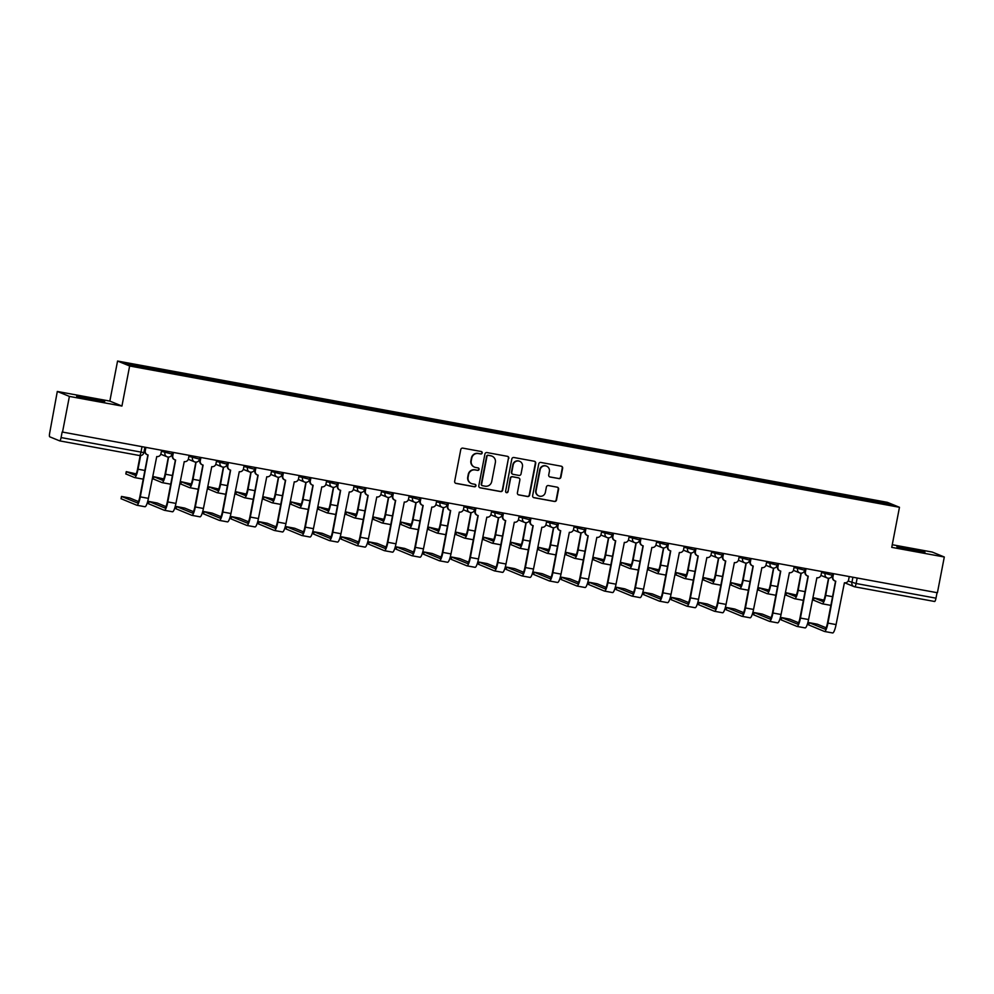 <?xml version="1.0" encoding="UTF-8"?>
<svg xmlns="http://www.w3.org/2000/svg" width="994" height="994" viewBox="0 0 994 994"><rect width="100%" height="100%" fill="white"/><g stroke="black" fill="none" stroke-linecap="round" stroke-linejoin="round"><path stroke-width="1.49" d="M482.202 452.966A1.255 1.23 112.3 0 0 481.233 451.512L462.844 448.132A1.802 1.752 112.3 0 0 460.769 449.586L454.668 481.32A1.802 1.752 112.3 0 0 456.047 483.407L474.436 486.774A1.255 1.23 112.3 0 0 475.157 484.376A1.255 1.23 112.3 0 0 474.921 484.314L472.535 483.867A5.753 5.629 112.3 0 1 468.087 477.207L468.596 474.573A5.753 5.629 112.3 0 1 475.219 469.938L477.605 470.373A1.255 1.23 112.3 0 0 478.313 467.975A1.255 1.23 112.3 0 0 478.077 467.913L475.691 467.478A5.753 5.629 112.3 0 1 471.243 460.818L471.752 458.172A5.753 5.629 112.3 0 1 478.375 453.537L480.761 453.985A1.255 1.23 112.3 0 0 482.202 452.966M474.61 467.155L474.25 467.006A5.753 5.629 112.3 0 1 470.895 460.669L471.404 458.023A5.753 5.629 112.3 0 1 478.027 453.401L480.4 453.836A1.255 1.23 112.3 0 0 481.295 451.524M455.538 483.221A1.802 1.752 112.3 0 0 455.699 483.258L474.088 486.638A1.255 1.23 112.3 0 0 474.97 484.327M471.442 483.556L471.094 483.407A5.753 5.629 112.3 0 1 467.739 477.07L468.249 474.424A5.753 5.629 112.3 0 1 474.871 469.802L477.244 470.237A1.255 1.23 112.3 0 0 478.126 467.925M908.181 548.39L896.899 546.812L901.993 548.266L924.954 552.204L908.181 548.39M87.932 397.824L76.65 396.246L81.744 397.699L104.705 401.651L87.932 397.824M558.839 478.623A1.802 1.752 112.3 0 0 560.914 477.182L562.629 468.273A1.802 1.752 112.3 0 0 561.237 466.198L540.811 462.446A1.802 1.752 112.3 0 0 538.748 463.887L532.635 495.633A1.802 1.752 112.3 0 0 534.026 497.708L554.441 501.461A1.802 1.752 112.3 0 0 556.516 500.019L558.591 489.259A1.802 1.752 112.3 0 0 557.199 487.184L548.452 485.569A1.802 1.752 112.3 0 0 546.389 487.023L545.358 492.353A4.808 4.697 112.3 0 1 538.91 495.956A4.808 4.697 112.3 0 1 536.101 490.651L540.127 469.764A4.808 4.697 112.3 0 1 546.576 466.161A4.808 4.697 112.3 0 1 549.384 471.454L548.713 474.946A1.802 1.752 112.3 0 0 550.104 477.021L558.491 478.487A1.802 1.752 112.3 0 0 560.554 477.033L562.269 468.137A1.802 1.752 112.3 0 0 561.399 466.236M121.939 406.049L109.849 401.104L57.304 391.462L69.394 396.407L121.939 406.049L129.642 365.991L899.471 507.288L891.755 547.359L944.3 557L937.417 592.747L62.15 432.005L61.081 437.571L143.782 452.593M69.394 396.407L62.51 432.154M508.804 458.396A1.802 1.752 112.3 0 0 507.412 456.321L486.985 452.568A1.802 1.752 112.3 0 0 484.923 454.009L478.81 485.755A1.802 1.752 112.3 0 0 480.201 487.83L500.616 491.583A1.802 1.752 112.3 0 0 502.691 490.141L508.443 458.246A1.802 1.752 112.3 0 0 507.574 456.358M513.898 457.501L534.325 461.253A1.802 1.752 112.3 0 1 535.716 463.341L529.603 495.074A1.802 1.752 112.3 0 1 527.528 496.528L518.793 494.913A1.802 1.752 112.3 0 1 517.402 492.838L519.874 479.965A1.802 1.752 112.3 0 0 518.483 477.878L512.693 476.822A1.802 1.752 112.3 0 0 510.618 478.263L508.033 491.67A1.255 1.23 112.3 0 1 506.356 492.614A1.255 1.23 112.3 0 1 505.611 491.222L511.835 458.955A1.802 1.752 112.3 0 1 513.898 457.501M57.304 391.462L49.7 432.924A3.665 0.745 -79.6 0 0 49.712 436.801L59.69 440.876A3.665 0.745 -79.6 0 0 59.715 440.889A3.665 0.745 -79.6 0 0 61.081 437.571M109.849 401.104L117.565 361.046L887.381 502.343L899.471 507.288M944.3 557L932.21 552.055L892.264 544.724M937.044 592.685L935.988 598.177A3.665 0.745 100.4 0 1 934.621 601.482A3.665 0.745 100.4 0 1 934.596 601.482L854.778 586.833A3.665 0.745 -79.6 0 0 856.12 583.515L935.988 598.177M857.325 499.05L857.325 497.522L886.946 502.964L892.861 505.387L864.072 500.28L160.543 371.147L130.09 365.37L124.175 362.947L153.797 368.389L153.797 369.718M857.325 497.522L153.797 368.389M129.642 365.991L117.565 361.046M856.169 498.839L856.493 497.186M885.729 504.07L886.946 502.964M479.68 487.656A1.802 1.752 112.3 0 0 479.841 487.694L500.268 491.434A1.802 1.752 112.3 0 0 502.343 489.992L508.443 458.246M488.414 455.389A1.255 1.23 112.3 0 0 486.973 456.395L481.605 484.252A1.255 1.23 112.3 0 0 482.575 485.718L485.084 486.178A5.753 5.629 112.3 0 0 491.707 481.543L495.372 462.508A5.753 5.629 112.3 0 0 490.924 455.848L488.066 455.24A1.255 1.23 112.3 0 0 486.613 456.258L486.973 456.395M482.338 485.644L481.991 485.494A1.255 1.23 112.3 0 1 481.245 484.115L486.613 456.258M492.018 456.171L491.67 456.022A5.753 5.629 112.3 0 0 490.576 455.699L490.924 455.848M488.066 455.24L490.576 455.699M518.284 494.739A1.802 1.752 112.3 0 0 518.446 494.776L527.18 496.379A1.802 1.752 112.3 0 0 529.255 494.937L535.356 463.192A1.802 1.752 112.3 0 0 534.486 461.291M518.135 477.741L518.483 477.878A1.802 1.752 112.3 0 0 518.135 477.741L512.332 476.673A1.802 1.752 112.3 0 0 510.27 478.126L508.033 491.67M506.182 492.527A1.255 1.23 112.3 0 0 507.685 491.521M522.446 466.608A4.808 4.697 112.3 0 0 519.638 461.303A4.808 4.697 112.3 0 0 513.19 464.906L511.773 472.274A1.802 1.752 112.3 0 0 513.165 474.349L518.967 475.418A1.802 1.752 112.3 0 0 521.03 473.964L522.446 466.608M519.638 461.303L519.29 461.166A4.808 4.697 112.3 0 0 512.842 464.77L513.19 464.906M512.829 474.25L512.469 474.101A1.802 1.752 112.3 0 1 511.425 472.125L512.842 464.77M549.583 476.847A1.802 1.752 112.3 0 0 549.744 476.884L558.491 478.487M546.576 466.161L546.215 466.012A4.808 4.697 112.3 0 0 539.767 469.615L540.127 469.764M538.91 495.956L538.549 495.807A4.808 4.697 112.3 0 1 535.741 490.514L539.767 469.615M533.505 497.534A1.802 1.752 112.3 0 0 533.666 497.572L554.093 501.324A1.802 1.752 112.3 0 0 556.168 499.87L558.23 489.11A1.802 1.752 112.3 0 0 557.361 487.222M140.651 455.587L138.029 469.205A9.244 1.889 100.4 0 1 134.588 477.567A9.244 1.889 100.4 0 1 134.513 477.542L125.903 473.952M136.166 473.877L126.263 471.641L134.96 475.219A6.871 1.404 -79.6 0 0 135.01 475.231A6.871 1.404 -79.6 0 0 137.582 469.019L140.154 455.612M143.298 478.773A9.244 1.889 100.4 0 1 142.701 479.058A9.244 1.889 100.4 0 1 142.614 479.033L134.662 477.58M145.894 447.462L145.273 450.729A3.665 3.578 112.3 0 0 148.106 454.979L140.303 496.876A9.244 1.889 100.4 0 1 136.861 505.25A9.244 1.889 100.4 0 1 136.787 505.225L121.131 498.739M138.439 501.548L129.68 497.969L121.492 496.428L137.234 502.889A6.871 1.404 -79.6 0 0 137.284 502.902A6.871 1.404 -79.6 0 0 139.856 496.689L147.895 454.929M147.41 454.767L146.95 454.581A3.665 3.578 -67.7 0 1 144.813 450.543L145.422 447.375M161.587 450.344L160.966 453.612A3.665 3.578 112.3 0 1 156.741 456.557L148.417 498.367A9.244 1.889 100.4 0 1 144.975 506.729A9.244 1.889 100.4 0 1 144.888 506.716L136.936 505.25M168.234 457.066A3.665 3.578 112.3 0 0 168.558 457.141L165.538 474.25A9.244 1.889 100.4 0 1 162.097 482.624A9.244 1.889 100.4 0 1 162.01 482.599L153.411 478.996M163.662 478.922L153.772 476.685L162.469 480.264A6.871 1.404 -79.6 0 0 162.519 480.276A6.871 1.404 -79.6 0 0 165.079 474.063L168.346 457.091M170.806 483.817A9.244 1.889 100.4 0 1 170.198 484.103A9.244 1.889 100.4 0 1 170.123 484.09L162.171 482.624M195.743 462.111A3.665 3.578 112.3 0 0 196.066 462.185L193.047 479.307A9.244 1.889 100.4 0 1 189.593 487.669A9.244 1.889 100.4 0 1 189.519 487.644L180.92 484.053M191.171 483.979L181.281 481.73L189.966 485.308A6.871 1.404 -79.6 0 0 190.028 485.333A6.871 1.404 -79.6 0 0 192.587 479.12L195.855 462.148M198.315 488.874A9.244 1.889 100.4 0 1 197.707 489.16A9.244 1.889 100.4 0 1 197.632 489.135L189.68 487.681M173.403 452.506L172.77 455.786A3.665 3.578 112.3 0 0 175.615 460.023L167.812 501.933A9.244 1.889 100.4 0 1 164.37 510.295A9.244 1.889 100.4 0 1 164.283 510.27L148.64 503.796M165.936 506.605L157.189 503.014L149.001 501.473L164.743 507.934A6.871 1.404 -79.6 0 0 164.793 507.959A6.871 1.404 -79.6 0 0 167.352 501.746L175.404 459.973M174.919 459.824L174.459 459.626A3.665 3.578 -67.7 0 1 172.322 455.6L172.931 452.419M189.096 455.389L188.462 458.656A3.665 3.578 112.3 0 1 184.25 461.614L175.926 503.411A9.244 1.889 100.4 0 1 172.471 511.786A9.244 1.889 100.4 0 1 172.397 511.761L164.445 510.295M200.912 457.563L200.279 460.831A3.665 3.578 112.3 0 0 203.111 465.068L195.321 506.977A9.244 1.889 100.4 0 1 191.867 515.339A9.244 1.889 100.4 0 1 191.792 515.327L176.149 508.841M193.445 511.649L184.698 508.071L176.497 506.53L192.24 512.991A6.871 1.404 -79.6 0 0 192.302 513.003A6.871 1.404 -79.6 0 0 194.861 506.791L202.9 465.03M202.416 464.869L201.968 464.683A3.665 3.578 -67.7 0 1 199.819 460.644L200.44 457.464M216.605 460.433L215.971 463.713A3.665 3.578 112.3 0 1 211.759 466.658L203.435 508.468A9.244 1.889 100.4 0 1 199.98 516.83A9.244 1.889 100.4 0 1 199.906 516.805L191.954 515.352M223.252 467.155A3.665 3.578 112.3 0 0 223.575 467.242L220.556 484.351A9.244 1.889 100.4 0 1 217.102 492.713A9.244 1.889 100.4 0 1 217.027 492.701L208.429 489.098M218.68 489.023L208.777 486.787L217.475 490.365A6.871 1.404 -79.6 0 0 217.537 490.377A6.871 1.404 -79.6 0 0 220.096 484.165L223.364 467.192M225.824 493.919A9.244 1.889 100.4 0 1 225.216 494.204A9.244 1.889 100.4 0 1 225.141 494.18L217.189 492.726M250.749 472.212A3.665 3.578 112.3 0 0 251.084 472.287L248.065 489.396A9.244 1.889 100.4 0 1 244.611 497.77A9.244 1.889 100.4 0 1 244.536 497.745L235.938 494.155M246.189 494.068L236.286 491.831L244.984 495.41A6.871 1.404 -79.6 0 0 245.046 495.422A6.871 1.404 -79.6 0 0 247.605 489.21L250.873 472.237M253.321 498.976A9.244 1.889 100.4 0 1 252.725 499.261A9.244 1.889 100.4 0 1 252.65 499.236L244.698 497.77M278.258 477.257A3.665 3.578 112.3 0 0 278.593 477.331L275.562 494.453A9.244 1.889 100.4 0 1 272.12 502.815A9.244 1.889 100.4 0 1 272.045 502.79L263.435 499.199M273.698 499.125L263.795 496.876L272.493 500.454A6.871 1.404 -79.6 0 0 272.542 500.479A6.871 1.404 -79.6 0 0 275.114 494.267L278.382 477.294M280.83 504.02A9.244 1.889 100.4 0 1 280.233 504.306A9.244 1.889 100.4 0 1 280.146 504.281L272.194 502.827M228.421 462.608L227.788 465.875A3.665 3.578 112.3 0 0 230.62 470.125L222.83 512.022A9.244 1.889 100.4 0 1 219.376 520.396A9.244 1.889 100.4 0 1 219.301 520.371L203.658 513.886M220.954 516.694L212.194 513.115L204.006 511.575L219.749 518.036A6.871 1.404 -79.6 0 0 219.811 518.048A6.871 1.404 -79.6 0 0 222.37 511.835L230.409 470.075M229.925 469.913L229.465 469.727A3.665 3.578 -67.7 0 1 227.328 465.689L227.937 462.521M244.114 465.49L243.48 468.758A3.665 3.578 112.3 0 1 239.268 471.703L230.943 513.513A9.244 1.889 100.4 0 1 227.489 521.887A9.244 1.889 100.4 0 1 227.415 521.862L219.463 520.396M255.93 467.652L255.296 470.932A3.665 3.578 112.3 0 0 258.129 475.169L250.339 517.079A9.244 1.889 100.4 0 1 246.885 525.441A9.244 1.889 100.4 0 1 246.81 525.416L231.155 518.943M248.463 521.751L239.703 518.16L231.515 516.619L247.257 523.08A6.871 1.404 -79.6 0 0 247.32 523.105A6.871 1.404 -79.6 0 0 249.879 516.892L257.918 475.12M257.434 474.97L256.974 474.784A3.665 3.578 -67.7 0 1 254.837 470.746L255.446 467.565M271.623 470.535L270.989 473.815A3.665 3.578 112.3 0 1 266.765 476.76L258.44 518.557A9.244 1.889 100.4 0 1 254.998 526.932A9.244 1.889 100.4 0 1 254.924 526.907L246.959 525.453M283.427 472.709L282.805 475.977A3.665 3.578 112.3 0 0 285.638 480.214L277.835 522.123A9.244 1.889 100.4 0 1 274.394 530.485A9.244 1.889 100.4 0 1 274.319 530.473L258.664 523.987M275.972 526.795L267.212 523.217L259.024 521.676L274.766 528.137A6.871 1.404 -79.6 0 0 274.816 528.149A6.871 1.404 -79.6 0 0 277.376 521.937L285.427 480.177M284.943 480.015L284.483 479.829A3.665 3.578 -67.7 0 1 282.346 475.791L282.955 472.622M299.119 475.579L298.498 478.859A3.665 3.578 112.3 0 1 294.274 481.804L285.949 523.614A9.244 1.889 100.4 0 1 282.507 531.976A9.244 1.889 100.4 0 1 282.42 531.952L274.468 530.498M310.936 477.754L310.302 481.021A3.665 3.578 112.3 0 0 313.147 485.271L305.344 527.168A9.244 1.889 100.4 0 1 301.903 535.542A9.244 1.889 100.4 0 1 301.816 535.517L286.173 529.032M303.468 531.84L294.721 528.261L286.533 526.721L302.263 533.182A6.871 1.404 -79.6 0 0 302.325 533.194A6.871 1.404 -79.6 0 0 304.885 526.982L312.936 485.221M312.451 485.06L311.992 484.873A3.665 3.578 -67.7 0 1 309.855 480.835L310.463 477.667M326.628 480.636L325.995 483.904A3.665 3.578 112.3 0 1 321.783 486.849L313.458 528.659A9.244 1.889 100.4 0 1 310.004 537.033A9.244 1.889 100.4 0 1 309.929 537.008L301.977 535.542M338.445 482.798L337.811 486.078A3.665 3.578 112.3 0 0 340.644 490.315L332.853 532.225A9.244 1.889 100.4 0 1 329.399 540.587A9.244 1.889 100.4 0 1 329.325 540.562L313.682 534.089M330.977 536.897L322.23 533.306L314.029 531.765L329.772 538.226A6.871 1.404 -79.6 0 0 329.834 538.251A6.871 1.404 -79.6 0 0 332.394 532.038L340.433 490.266M339.948 490.117L339.501 489.93A3.665 3.578 -67.7 0 1 337.351 485.892L337.972 482.711M354.137 485.681L353.504 488.961A3.665 3.578 112.3 0 1 349.292 491.906L340.967 533.716A9.244 1.889 100.4 0 1 337.513 542.078A9.244 1.889 100.4 0 1 337.438 542.053L329.486 540.599M365.954 487.855L365.32 491.123A3.665 3.578 112.3 0 0 368.153 495.36L360.362 537.269A9.244 1.889 100.4 0 1 356.908 545.631A9.244 1.889 100.4 0 1 356.834 545.619L341.178 539.133M358.486 541.941L349.726 538.363L341.538 536.822L357.281 543.283A6.871 1.404 -79.6 0 0 357.343 543.296A6.871 1.404 -79.6 0 0 359.903 537.083L367.942 495.323M367.457 495.161L366.997 494.975A3.665 3.578 -67.7 0 1 364.86 490.937L365.469 487.768M381.646 490.738L381.013 494.006A3.665 3.578 112.3 0 1 376.788 496.95L368.463 538.76A9.244 1.889 100.4 0 1 365.022 547.122A9.244 1.889 100.4 0 1 364.947 547.098L356.995 545.644M393.45 492.9L392.829 496.168A3.665 3.578 112.3 0 0 395.662 500.417L387.859 542.314A9.244 1.889 100.4 0 1 384.417 550.688A9.244 1.889 100.4 0 1 384.343 550.664L368.687 544.19M385.995 546.986L377.235 543.407L369.047 541.867L384.79 548.328A6.871 1.404 -79.6 0 0 384.84 548.34A6.871 1.404 -79.6 0 0 387.411 542.128L395.45 500.367M394.966 500.206L394.506 500.019A3.665 3.578 -67.7 0 1 392.369 495.981L392.978 492.813M409.143 495.782L408.522 499.05A3.665 3.578 112.3 0 1 404.297 501.995L395.972 543.805A9.244 1.889 100.4 0 1 392.531 552.179A9.244 1.889 100.4 0 1 392.444 552.155L384.492 550.688M420.959 497.944L420.338 501.224A3.665 3.578 112.3 0 0 423.171 505.461L415.368 547.371A9.244 1.889 100.4 0 1 411.926 555.733A9.244 1.889 100.4 0 1 411.839 555.708L396.196 549.235M413.492 552.043L404.744 548.452L396.556 546.911L412.299 553.372A6.871 1.404 -79.6 0 0 412.348 553.397A6.871 1.404 -79.6 0 0 414.908 547.185L422.959 505.412M422.475 505.263L422.015 505.076A3.665 3.578 -67.7 0 1 419.878 501.038L420.487 497.857M436.652 500.827L436.031 504.107A3.665 3.578 112.3 0 1 431.806 507.052L423.481 548.862A9.244 1.889 100.4 0 1 420.027 557.224A9.244 1.889 100.4 0 1 419.953 557.199L412.001 555.745M448.468 503.001L447.834 506.269A3.665 3.578 112.3 0 0 450.667 510.506L442.877 552.415A9.244 1.889 100.4 0 1 439.423 560.79A9.244 1.889 100.4 0 1 439.348 560.765L423.705 554.279M441.001 557.087L432.253 553.509L424.053 551.968L439.795 558.429A6.871 1.404 -79.6 0 0 439.857 558.442A6.871 1.404 -79.6 0 0 442.417 552.229L450.456 510.469M449.984 510.307L449.524 510.121A3.665 3.578 -67.7 0 1 447.375 506.083L447.996 502.914M464.161 505.884L463.527 509.152A3.665 3.578 112.3 0 1 459.315 512.096L450.99 553.906A9.244 1.889 100.4 0 1 447.536 562.269A9.244 1.889 100.4 0 1 447.462 562.256L439.51 560.79M475.977 508.046L475.343 511.326A3.665 3.578 112.3 0 0 478.176 515.563L470.386 557.472A9.244 1.889 100.4 0 1 466.931 565.834A9.244 1.889 100.4 0 1 466.857 565.81L451.214 559.336M468.509 562.132L459.75 558.553L451.562 557.013L467.304 563.474A6.871 1.404 -79.6 0 0 467.366 563.486A6.871 1.404 -79.6 0 0 469.926 557.274L477.965 515.513M477.48 515.352L477.021 515.165A3.665 3.578 -67.7 0 1 474.883 511.127L475.492 507.959M491.67 510.928L491.036 514.196A3.665 3.578 112.3 0 1 486.824 517.141L478.499 558.951A9.244 1.889 100.4 0 1 475.045 567.326A9.244 1.889 100.4 0 1 474.97 567.301L467.018 565.834M503.486 513.09L502.852 516.371A3.665 3.578 112.3 0 0 505.685 520.607L497.895 562.517A9.244 1.889 100.4 0 1 494.44 570.879A9.244 1.889 100.4 0 1 494.366 570.854L478.71 564.381M496.018 567.189L487.259 563.61L479.071 562.07L494.813 568.518A6.871 1.404 -79.6 0 0 494.875 568.543A6.871 1.404 -79.6 0 0 497.435 562.331L505.474 520.57M504.989 520.409L504.53 520.222A3.665 3.578 -67.7 0 1 502.392 516.184L503.001 513.003M519.179 515.973L518.545 519.253A3.665 3.578 112.3 0 1 514.32 522.198L505.996 564.008A9.244 1.889 100.4 0 1 502.554 572.37A9.244 1.889 100.4 0 1 502.479 572.345L494.515 570.891M530.982 518.147L530.361 521.415A3.665 3.578 112.3 0 0 533.194 525.664L525.391 567.562A9.244 1.889 100.4 0 1 521.949 575.936A9.244 1.889 100.4 0 1 521.875 575.911L506.219 569.425M523.527 572.233L514.768 568.655L506.58 567.114L522.322 573.575A6.871 1.404 -79.6 0 0 522.372 573.588A6.871 1.404 -79.6 0 0 524.931 567.375L532.983 525.615M532.498 525.453L532.038 525.267A3.665 3.578 -67.7 0 1 529.901 521.229L530.51 518.06M546.675 521.03L546.054 524.298A3.665 3.578 112.3 0 1 541.829 527.242L533.505 569.053A9.244 1.889 100.4 0 1 530.063 577.415A9.244 1.889 100.4 0 1 529.976 577.402L522.024 575.936M558.491 523.192L557.858 526.472A3.665 3.578 112.3 0 0 560.703 530.709L552.9 572.619A9.244 1.889 100.4 0 1 549.458 580.981A9.244 1.889 100.4 0 1 549.371 580.956L533.728 574.482M551.024 577.29L542.277 573.7L534.089 572.159L549.831 578.62A6.871 1.404 -79.6 0 0 549.881 578.645A6.871 1.404 -79.6 0 0 552.44 572.432L560.492 530.659M560.007 530.51L559.547 530.311A3.665 3.578 -67.7 0 1 557.41 526.286L558.019 523.105M574.184 526.074L573.55 529.342A3.665 3.578 112.3 0 1 569.338 532.299L561.014 574.097A9.244 1.889 100.4 0 1 557.559 582.472A9.244 1.889 100.4 0 1 557.485 582.447L549.533 580.981M586 528.249L585.367 531.517A3.665 3.578 112.3 0 0 588.199 535.754L580.409 577.663A9.244 1.889 100.4 0 1 576.955 586.025A9.244 1.889 100.4 0 1 576.88 586L561.237 579.527M578.533 582.335L569.786 578.756L561.585 577.216L577.328 583.677A6.871 1.404 -79.6 0 0 577.39 583.689A6.871 1.404 -79.6 0 0 579.949 577.477L587.988 535.716M587.504 535.555L587.056 535.368A3.665 3.578 -67.7 0 1 584.907 531.33L585.528 528.149M601.693 531.119L601.059 534.399A3.665 3.578 112.3 0 1 596.847 537.344L588.523 579.154A9.244 1.889 100.4 0 1 585.068 587.516A9.244 1.889 100.4 0 1 584.994 587.491L577.042 586.038M613.509 533.293L612.876 536.561A3.665 3.578 112.3 0 0 615.708 540.811L607.918 582.708A9.244 1.889 100.4 0 1 604.464 591.082A9.244 1.889 100.4 0 1 604.389 591.057L588.734 584.571M606.042 587.379L597.282 583.801L589.094 582.26L604.837 588.721A6.871 1.404 -79.6 0 0 604.899 588.734A6.871 1.404 -79.6 0 0 607.458 582.521L615.497 540.761M615.013 540.599L614.553 540.413A3.665 3.578 -67.7 0 1 612.416 536.375L613.025 533.206M629.202 536.176L628.568 539.444A3.665 3.578 112.3 0 1 624.344 542.389L616.019 584.199A9.244 1.889 100.4 0 1 612.577 592.573A9.244 1.889 100.4 0 1 612.503 592.548L604.551 591.082M641.018 538.338L640.384 541.618A3.665 3.578 112.3 0 0 643.217 545.855L635.414 587.765A9.244 1.889 100.4 0 1 631.973 596.127A9.244 1.889 100.4 0 1 631.898 596.102L616.243 589.628M633.551 592.436L624.791 588.846L616.603 587.305L632.346 593.766A6.871 1.404 -79.6 0 0 632.408 593.791A6.871 1.404 -79.6 0 0 634.967 587.578L643.006 545.805M642.522 545.656L642.062 545.457A3.665 3.578 -67.7 0 1 639.925 541.432L640.534 538.251M656.711 541.221L656.077 544.501A3.665 3.578 112.3 0 1 651.853 547.446L643.528 589.243A9.244 1.889 100.4 0 1 640.086 597.618A9.244 1.889 100.4 0 1 639.999 597.593L632.047 596.139M668.515 543.395L667.893 546.663A3.665 3.578 112.3 0 0 670.726 550.9L662.923 592.809A9.244 1.889 100.4 0 1 659.482 601.171A9.244 1.889 100.4 0 1 659.395 601.159L643.752 594.673M661.047 597.481L652.3 593.903L644.112 592.362L659.854 598.823A6.871 1.404 -79.6 0 0 659.904 598.835A6.871 1.404 -79.6 0 0 662.464 592.623L670.515 550.862M670.031 550.701L669.571 550.514A3.665 3.578 -67.7 0 1 667.434 546.476L668.043 543.308M684.207 546.265L683.586 549.545A3.665 3.578 112.3 0 1 679.362 552.49L671.037 594.3A9.244 1.889 100.4 0 1 667.583 602.662A9.244 1.889 100.4 0 1 667.508 602.637L659.556 601.184M696.024 548.439L695.39 551.707A3.665 3.578 112.3 0 0 698.223 555.957L690.432 597.854A9.244 1.889 100.4 0 1 686.978 606.228A9.244 1.889 100.4 0 1 686.904 606.203L671.261 599.717M688.556 602.526L679.809 598.947L671.609 597.406L687.351 603.867A6.871 1.404 -79.6 0 0 687.413 603.88A6.871 1.404 -79.6 0 0 689.973 597.667L698.012 555.907M697.539 555.745L697.08 555.559A3.665 3.578 -67.7 0 1 694.93 551.521L695.551 548.353M711.716 551.322L711.083 554.59A3.665 3.578 112.3 0 1 706.871 557.535L698.546 599.345A9.244 1.889 100.4 0 1 695.092 607.719A9.244 1.889 100.4 0 1 695.017 607.694L687.065 606.228M723.533 553.484L722.899 556.764A3.665 3.578 112.3 0 0 725.732 561.001L717.941 602.911A9.244 1.889 100.4 0 1 714.487 611.273A9.244 1.889 100.4 0 1 714.413 611.248L698.77 604.774M716.065 607.582L707.318 603.992L699.117 602.451L714.86 608.912A6.871 1.404 -79.6 0 0 714.922 608.937A6.871 1.404 -79.6 0 0 717.482 602.724L725.521 560.951M725.036 560.802L724.576 560.616A3.665 3.578 -67.7 0 1 722.439 556.578L723.048 553.397M739.225 556.367L738.592 559.647A3.665 3.578 112.3 0 1 734.38 562.592L726.055 604.402A9.244 1.889 100.4 0 1 722.601 612.764A9.244 1.889 100.4 0 1 722.526 612.739L714.574 611.285M305.767 482.301A3.665 3.578 112.3 0 0 306.09 482.388L303.071 499.497A9.244 1.889 100.4 0 1 299.629 507.859A9.244 1.889 100.4 0 1 299.542 507.847L290.944 504.244M301.194 504.169L291.304 501.933L300.002 505.511A6.871 1.404 -79.6 0 0 300.051 505.524A6.871 1.404 -79.6 0 0 302.611 499.311L305.879 482.338M308.339 509.065A9.244 1.889 100.4 0 1 307.73 509.35A9.244 1.889 100.4 0 1 307.655 509.326L299.703 507.872M333.276 487.358A3.665 3.578 112.3 0 0 333.599 487.433L330.58 504.542A9.244 1.889 100.4 0 1 327.125 512.916A9.244 1.889 100.4 0 1 327.051 512.892L318.453 509.301M328.703 509.214L318.813 506.977L327.498 510.556A6.871 1.404 -79.6 0 0 327.56 510.568A6.871 1.404 -79.6 0 0 330.12 504.356L333.388 487.383M335.848 514.122A9.244 1.889 100.4 0 1 335.239 514.407A9.244 1.889 100.4 0 1 335.164 514.383L327.212 512.916M360.772 492.403A3.665 3.578 112.3 0 0 361.108 492.477L358.088 509.599A9.244 1.889 100.4 0 1 354.634 517.961A9.244 1.889 100.4 0 1 354.56 517.936L345.962 514.345M356.212 514.271L346.31 512.022L355.007 515.6A6.871 1.404 -79.6 0 0 355.069 515.625A6.871 1.404 -79.6 0 0 357.629 509.413L360.897 492.44M363.344 519.166A9.244 1.889 100.4 0 1 362.748 519.452A9.244 1.889 100.4 0 1 362.673 519.427L354.721 517.973M388.281 497.447A3.665 3.578 112.3 0 0 388.617 497.534L385.597 514.643A9.244 1.889 100.4 0 1 382.143 523.018A9.244 1.889 100.4 0 1 382.069 522.993L373.458 519.39M383.721 519.315L373.819 517.079L382.516 520.657A6.871 1.404 -79.6 0 0 382.578 520.67A6.871 1.404 -79.6 0 0 385.138 514.457L388.406 497.485M390.853 524.211A9.244 1.889 100.4 0 1 390.257 524.497A9.244 1.889 100.4 0 1 390.17 524.484L382.218 523.018M415.79 502.504A3.665 3.578 112.3 0 0 416.126 502.579L413.094 519.688A9.244 1.889 100.4 0 1 409.652 528.062A9.244 1.889 100.4 0 1 409.565 528.038L400.967 524.447M411.23 524.36L401.327 522.123L410.025 525.702A6.871 1.404 -79.6 0 0 410.075 525.714A6.871 1.404 -79.6 0 0 412.634 519.502L415.902 502.529M418.362 529.268A9.244 1.889 100.4 0 1 417.766 529.553A9.244 1.889 100.4 0 1 417.679 529.529L409.727 528.062M443.299 507.549A3.665 3.578 112.3 0 0 443.622 507.623L440.603 524.745A9.244 1.889 100.4 0 1 437.161 533.107A9.244 1.889 100.4 0 1 437.074 533.082L428.476 529.491M438.727 529.417L428.836 527.18L437.522 530.746A6.871 1.404 -79.6 0 0 437.584 530.771A6.871 1.404 -79.6 0 0 440.143 524.559L443.411 507.586M445.871 534.312A9.244 1.889 100.4 0 1 445.262 534.598A9.244 1.889 100.4 0 1 445.188 534.573L437.236 533.119M470.808 512.606A3.665 3.578 112.3 0 0 471.131 512.68L468.112 529.79A9.244 1.889 100.4 0 1 464.658 538.164A9.244 1.889 100.4 0 1 464.583 538.139L455.985 534.536M466.236 534.461L456.333 532.225L465.03 535.803A6.871 1.404 -79.6 0 0 465.093 535.816A6.871 1.404 -79.6 0 0 467.652 529.603L470.92 512.631M473.38 539.357A9.244 1.889 100.4 0 1 472.771 539.643A9.244 1.889 100.4 0 1 472.697 539.63L464.745 538.164M498.305 517.65A3.665 3.578 112.3 0 0 498.64 517.725L495.621 534.847A9.244 1.889 100.4 0 1 492.167 543.209A9.244 1.889 100.4 0 1 492.092 543.184L483.494 539.593M493.745 539.506L483.842 537.269L492.539 540.848A6.871 1.404 -79.6 0 0 492.602 540.873A6.871 1.404 -79.6 0 0 495.161 534.648L498.429 517.675M500.877 544.414A9.244 1.889 100.4 0 1 500.28 544.7A9.244 1.889 100.4 0 1 500.206 544.675L492.254 543.209M525.814 522.695A3.665 3.578 112.3 0 0 526.149 522.769L523.117 539.891A9.244 1.889 100.4 0 1 519.676 548.253A9.244 1.889 100.4 0 1 519.601 548.228L510.991 544.637M521.254 544.563L511.351 542.326L520.048 545.905A6.871 1.404 -79.6 0 0 520.098 545.917A6.871 1.404 -79.6 0 0 522.67 539.705L525.938 522.732M528.386 549.458A9.244 1.889 100.4 0 1 527.789 549.744A9.244 1.889 100.4 0 1 527.702 549.719L519.75 548.266M553.323 527.752A3.665 3.578 112.3 0 0 553.646 527.826L550.626 544.936A9.244 1.889 100.4 0 1 547.185 553.31A9.244 1.889 100.4 0 1 547.098 553.285L538.499 549.682M548.75 549.607L538.86 547.371L547.557 550.949A6.871 1.404 -79.6 0 0 547.607 550.962A6.871 1.404 -79.6 0 0 550.167 544.749L553.434 527.777M555.894 554.503A9.244 1.889 100.4 0 1 555.286 554.789A9.244 1.889 100.4 0 1 555.211 554.776L547.259 553.31M580.831 532.796A3.665 3.578 112.3 0 0 581.155 532.871L578.135 549.993A9.244 1.889 100.4 0 1 574.681 558.355A9.244 1.889 100.4 0 1 574.607 558.33L566.008 554.739M576.259 554.664L566.369 552.415L575.054 555.994A6.871 1.404 -79.6 0 0 575.116 556.019A6.871 1.404 -79.6 0 0 577.676 549.806L580.943 532.834M583.403 559.56A9.244 1.889 100.4 0 1 582.795 559.846A9.244 1.889 100.4 0 1 582.72 559.821L574.768 558.367M608.328 537.841A3.665 3.578 112.3 0 0 608.663 537.928L605.644 555.037A9.244 1.889 100.4 0 1 602.19 563.399A9.244 1.889 100.4 0 1 602.115 563.387L593.517 559.784M603.768 559.709L593.865 557.472L602.563 561.051A6.871 1.404 -79.6 0 0 602.625 561.063A6.871 1.404 -79.6 0 0 605.184 554.851L608.452 537.878M610.912 564.604A9.244 1.889 100.4 0 1 610.304 564.89A9.244 1.889 100.4 0 1 610.229 564.865L602.277 563.412M635.837 542.898A3.665 3.578 112.3 0 0 636.172 542.972L633.153 560.082A9.244 1.889 100.4 0 1 629.699 568.456A9.244 1.889 100.4 0 1 629.624 568.431L621.014 564.841M631.277 564.754L621.374 562.517L630.072 566.095A6.871 1.404 -79.6 0 0 630.134 566.108A6.871 1.404 -79.6 0 0 632.693 559.895L635.961 542.923M638.409 569.649A9.244 1.889 100.4 0 1 637.813 569.947A9.244 1.889 100.4 0 1 637.738 569.922L629.774 568.456M663.346 547.942A3.665 3.578 112.3 0 0 663.681 548.017L660.65 565.139A9.244 1.889 100.4 0 1 657.208 573.501A9.244 1.889 100.4 0 1 657.133 573.476L648.523 569.885M658.786 569.811L648.883 567.562L657.581 571.14A6.871 1.404 -79.6 0 0 657.63 571.165A6.871 1.404 -79.6 0 0 660.19 564.952L663.47 547.98M665.918 574.706A9.244 1.889 100.4 0 1 665.321 574.992A9.244 1.889 100.4 0 1 665.234 574.967L657.282 573.513M690.855 552.987A3.665 3.578 112.3 0 0 691.178 553.074L688.159 570.183A9.244 1.889 100.4 0 1 684.717 578.545A9.244 1.889 100.4 0 1 684.63 578.533L676.032 574.93M686.282 574.855L676.392 572.619L685.09 576.197A6.871 1.404 -79.6 0 0 685.139 576.209A6.871 1.404 -79.6 0 0 687.699 569.997L690.967 553.024M693.427 579.75A9.244 1.889 100.4 0 1 692.818 580.036A9.244 1.889 100.4 0 1 692.743 580.011L684.791 578.558M718.364 558.044A3.665 3.578 112.3 0 0 718.687 558.119L715.668 575.228A9.244 1.889 100.4 0 1 712.213 583.602A9.244 1.889 100.4 0 1 712.139 583.577L703.541 579.987M713.791 579.9L703.901 577.663L712.586 581.241A6.871 1.404 -79.6 0 0 712.648 581.254A6.871 1.404 -79.6 0 0 715.208 575.041L718.476 558.069M720.936 584.807A9.244 1.889 100.4 0 1 720.327 585.093A9.244 1.889 100.4 0 1 720.252 585.068L712.3 583.602M745.86 563.089A3.665 3.578 112.3 0 0 746.196 563.163L743.177 580.285A9.244 1.889 100.4 0 1 739.722 588.647A9.244 1.889 100.4 0 1 739.648 588.622L731.05 585.031M741.3 584.957L731.398 582.708L740.095 586.286A6.871 1.404 -79.6 0 0 740.157 586.311A6.871 1.404 -79.6 0 0 742.717 580.098L745.985 563.126M748.432 589.852A9.244 1.889 100.4 0 1 747.836 590.138A9.244 1.889 100.4 0 1 747.761 590.113L739.809 588.659M773.369 568.133A3.665 3.578 112.3 0 0 773.705 568.22L770.673 585.329A9.244 1.889 100.4 0 1 767.231 593.704A9.244 1.889 100.4 0 1 767.157 593.679L758.546 590.076M768.809 590.001L758.907 587.765L767.604 591.343A6.871 1.404 -79.6 0 0 767.654 591.355A6.871 1.404 -79.6 0 0 770.226 585.143L773.494 568.17M775.941 594.897A9.244 1.889 100.4 0 1 775.345 595.182A9.244 1.889 100.4 0 1 775.258 595.157L767.306 593.704M800.878 573.19A3.665 3.578 112.3 0 0 801.201 573.265L798.182 590.374A9.244 1.889 100.4 0 1 794.74 598.748A9.244 1.889 100.4 0 1 794.653 598.723L786.055 595.133M796.306 595.046L786.416 592.809L795.113 596.388A6.871 1.404 -79.6 0 0 795.163 596.4A6.871 1.404 -79.6 0 0 797.722 590.188L800.99 573.215M803.45 599.954A9.244 1.889 100.4 0 1 802.841 600.239A9.244 1.889 100.4 0 1 802.767 600.214L794.815 598.748M828.387 578.235A3.665 3.578 112.3 0 0 828.71 578.309L825.691 595.431A9.244 1.889 100.4 0 1 822.237 603.793A9.244 1.889 100.4 0 1 822.162 603.768L813.564 600.177M823.815 600.103L813.924 597.866L822.61 601.432A6.871 1.404 -79.6 0 0 822.672 601.457A6.871 1.404 -79.6 0 0 825.231 595.244L828.499 578.272M830.959 604.998A9.244 1.889 100.4 0 1 830.35 605.284A9.244 1.889 100.4 0 1 830.276 605.259L822.324 603.805M751.042 558.541L750.408 561.809A3.665 3.578 112.3 0 0 753.241 566.046L745.45 607.955A9.244 1.889 100.4 0 1 741.996 616.317A9.244 1.889 100.4 0 1 741.922 616.305L726.266 609.819M743.574 612.627L734.814 609.049L726.626 607.508L742.369 613.969A6.871 1.404 -79.6 0 0 742.431 613.981A6.871 1.404 -79.6 0 0 744.991 607.769L753.03 566.008M752.545 565.847L752.085 565.661A3.665 3.578 -67.7 0 1 749.948 561.622L750.557 558.454M766.734 561.411L766.101 564.691A3.665 3.578 112.3 0 1 761.876 567.636L753.551 609.446A9.244 1.889 100.4 0 1 750.11 617.808A9.244 1.889 100.4 0 1 750.035 617.783L742.083 616.33M778.538 563.586L777.917 566.853A3.665 3.578 112.3 0 0 780.75 571.103L772.947 613A9.244 1.889 100.4 0 1 769.505 621.374A9.244 1.889 100.4 0 1 769.431 621.349L753.775 614.876M771.083 617.672L762.323 614.093L754.135 612.553L769.878 619.013A6.871 1.404 -79.6 0 0 769.928 619.026A6.871 1.404 -79.6 0 0 772.5 612.813L780.538 571.053M780.054 570.891L779.594 570.705A3.665 3.578 -67.7 0 1 777.457 566.667L778.066 563.499M794.231 566.468L793.61 569.736A3.665 3.578 112.3 0 1 789.385 572.681L781.06 614.491A9.244 1.889 100.4 0 1 777.619 622.865A9.244 1.889 100.4 0 1 777.532 622.84L769.58 621.374M806.047 568.63L805.413 571.91A3.665 3.578 112.3 0 0 808.259 576.147L800.456 618.057A9.244 1.889 100.4 0 1 797.014 626.419A9.244 1.889 100.4 0 1 796.927 626.394L781.284 619.921M798.58 622.729L789.832 619.138L781.644 617.597L797.387 624.058A6.871 1.404 -79.6 0 0 797.436 624.083A6.871 1.404 -79.6 0 0 799.996 617.87L808.047 576.098M807.563 575.948L807.103 575.762A3.665 3.578 -67.7 0 1 804.966 571.724L805.575 568.543M821.74 571.513L821.106 574.793A3.665 3.578 112.3 0 1 816.894 577.738L808.569 619.548A9.244 1.889 100.4 0 1 805.115 627.91A9.244 1.889 100.4 0 1 805.041 627.885L797.089 626.431M833.556 573.687L832.922 576.955A3.665 3.578 112.3 0 0 835.755 581.192L827.965 623.101A9.244 1.889 100.4 0 1 824.511 631.476A9.244 1.889 100.4 0 1 824.436 631.451L808.793 624.965M826.089 627.773L817.341 624.195L809.141 622.654L824.883 629.115A6.871 1.404 -79.6 0 0 824.945 629.127A6.871 1.404 -79.6 0 0 827.505 622.915L835.544 581.155M835.059 580.993L834.612 580.807A3.665 3.578 -67.7 0 1 832.463 576.768L833.084 573.6M849.249 576.57L848.615 579.837A3.665 3.578 112.3 0 1 844.403 582.782L836.078 624.592A9.244 1.889 100.4 0 1 832.624 632.954A9.244 1.889 100.4 0 1 832.55 632.942L824.598 631.476M848.155 581.055L856.12 583.515L857.176 578.023M852.914 577.241L851.883 582.571A3.665 3.578 -67.7 0 0 854.02 586.609A3.665 3.665 0 0 0 854.753 586.82A3.665 0.745 -79.6 0 1 854.716 586.82A3.665 3.578 -67.7 0 1 854.02 586.609L844.788 582.832M142.018 446.741L140.949 452.233A3.665 0.745 -79.6 0 1 139.595 455.55A3.665 0.745 -79.6 0 1 139.558 455.538L59.752 440.889M821.553 572.494L832.127 575.228M825.405 572.184L825.07 573.936A3.665 3.578 -67.7 0 0 827.207 577.974A3.665 3.665 0 0 0 832.189 575.277L832.537 573.501M794.044 567.45L804.618 570.183M797.896 567.139L797.561 568.879A3.665 3.578 -67.7 0 0 799.71 572.917A3.665 3.665 0 0 0 804.693 570.221L805.028 568.444M766.536 562.393L777.109 565.126M770.4 562.095L770.064 563.834A3.665 3.578 -67.7 0 0 772.201 567.872A3.665 3.665 0 0 0 777.184 565.176L777.519 563.399M739.039 557.348L749.6 560.082M742.891 557.038L742.555 558.79A3.665 3.578 -67.7 0 0 744.692 562.828A3.665 3.665 0 0 0 749.675 560.131L750.023 558.355M711.53 552.304L722.104 555.037M715.382 551.993L715.046 553.733A3.665 3.578 -67.7 0 0 717.183 557.771A3.665 3.665 0 0 0 722.166 555.074L722.514 553.298M684.021 547.247L694.595 549.98M687.873 546.948L687.537 548.688A3.665 3.578 -67.7 0 0 689.674 552.726A3.665 3.665 0 0 0 694.657 550.03L695.005 548.253M656.512 542.202L667.086 544.936M660.376 541.892L660.028 543.643A3.665 3.578 -67.7 0 0 662.178 547.682A3.665 3.665 0 0 0 667.16 544.985L667.496 543.209M629.016 537.158L639.577 539.891M632.867 536.847L632.532 538.586A3.665 3.578 -67.7 0 0 634.669 542.625A3.665 3.665 0 0 0 639.651 539.928L639.987 538.152M601.507 532.101L612.08 534.834M605.358 531.79L605.023 533.542A3.665 3.578 -67.7 0 0 607.16 537.58A3.665 3.665 0 0 0 612.142 534.884L612.49 533.107M573.998 527.056L584.571 529.79M577.849 526.745L577.514 528.497A3.665 3.578 -67.7 0 0 579.651 532.535A3.665 3.665 0 0 0 584.634 529.827L584.981 528.05M546.489 521.999L557.062 524.733M550.341 521.701L550.005 523.44A3.665 3.578 -67.7 0 0 552.155 527.479A3.665 3.665 0 0 0 557.137 524.782L557.472 523.006M518.98 516.955L529.553 519.688M522.844 516.644L522.509 518.396A3.665 3.578 -67.7 0 0 524.646 522.434A3.665 3.665 0 0 0 529.628 519.738L529.964 517.961M491.483 511.91L502.045 514.643M495.335 511.599L495 513.351A3.665 3.578 -67.7 0 0 497.137 517.377A3.665 3.665 0 0 0 502.119 514.681L502.467 512.904M463.974 506.853L474.548 509.587M467.826 506.555L467.491 508.294A3.665 3.578 -67.7 0 0 469.628 512.332A3.665 3.665 0 0 0 474.61 509.636L474.958 507.859M436.465 501.808L447.039 504.542M440.317 501.498L439.982 503.25A3.665 3.578 -67.7 0 0 442.119 507.288A3.665 3.665 0 0 0 447.101 504.592L447.449 502.815M408.956 496.764L419.53 499.497M412.808 496.453L412.473 498.205A3.665 3.578 -67.7 0 0 414.622 502.231A3.665 3.665 0 0 0 419.605 499.535L419.94 497.758M381.46 491.707L392.021 494.44M385.312 491.409L384.976 493.148A3.665 3.578 -67.7 0 0 387.113 497.186A3.665 3.665 0 0 0 392.096 494.49L392.431 492.713M353.951 486.662L364.512 489.396M357.803 486.352L357.467 488.104A3.665 3.578 -67.7 0 0 359.604 492.142A3.665 3.665 0 0 0 364.587 489.446L364.935 487.669M326.442 481.618L337.016 484.351M330.294 481.307L329.958 483.047A3.665 3.578 -67.7 0 0 332.095 487.085A3.665 3.665 0 0 0 337.078 484.389L337.426 482.612M298.933 476.561L309.507 479.294M302.785 476.263L302.449 478.002A3.665 3.578 -67.7 0 0 304.586 482.04A3.665 3.665 0 0 0 309.581 479.344L309.917 477.567M271.424 471.516L281.998 474.25M275.288 471.206L274.94 472.958A3.665 3.578 -67.7 0 0 277.09 476.996A3.665 3.665 0 0 0 282.072 474.3L282.408 472.523M243.928 466.472L254.489 469.205M247.779 466.161L247.444 467.901A3.665 3.578 -67.7 0 0 249.581 471.939A3.665 3.665 0 0 0 254.563 469.243L254.899 467.466M216.419 461.415L226.992 464.148M220.27 461.117L219.935 462.856A3.665 3.578 -67.7 0 0 222.072 466.894A3.665 3.665 0 0 0 227.054 464.198L227.402 462.421M188.91 456.37L199.483 459.104M192.761 456.06L192.426 457.812A3.665 3.578 -67.7 0 0 194.563 461.85A3.665 3.665 0 0 0 199.545 459.141L199.893 457.364M161.401 451.313L171.974 454.047M165.252 451.015L164.917 452.755A3.665 3.578 -67.7 0 0 167.067 456.793A3.665 3.665 0 0 0 172.049 454.096L172.384 452.32M167.762 457.004A3.665 3.578 -67.7 0 1 167.067 456.793L160.792 454.233M195.259 462.048A3.665 3.578 -67.7 0 1 194.563 461.85L188.288 459.278M222.768 467.093A3.665 3.578 -67.7 0 1 222.072 466.894L215.797 464.322M250.277 472.15A3.665 3.578 -67.7 0 1 249.581 471.939L243.306 469.379M277.786 477.195A3.665 3.578 -67.7 0 1 277.09 476.996L270.815 474.424M305.282 482.239A3.665 3.578 -67.7 0 1 304.586 482.04L298.324 479.468M332.791 487.296A3.665 3.578 -67.7 0 1 332.095 487.085L325.821 484.525M360.3 492.341A3.665 3.578 -67.7 0 1 359.604 492.142L353.33 489.57M387.809 497.385A3.665 3.578 -67.7 0 1 387.113 497.186L380.839 494.614M415.318 502.442A3.665 3.578 -67.7 0 1 414.622 502.231L408.348 499.671M442.815 507.487A3.665 3.578 -67.7 0 1 442.119 507.288L435.857 504.716M470.324 512.531A3.665 3.578 -67.7 0 1 469.628 512.332L463.353 509.773M497.832 517.588A3.665 3.578 -67.7 0 1 497.137 517.377L490.862 514.817M525.341 522.633A3.665 3.578 -67.7 0 1 524.646 522.434L518.371 519.862M552.838 527.69A3.665 3.578 -67.7 0 1 552.155 527.479L545.88 524.919M580.347 532.734A3.665 3.578 -67.7 0 1 579.651 532.535L573.376 529.964M607.856 537.779A3.665 3.578 -67.7 0 1 607.16 537.58L600.885 535.008M635.365 542.836A3.665 3.578 -67.7 0 1 634.669 542.625L628.394 540.065M662.874 547.88A3.665 3.578 -67.7 0 1 662.178 547.682L655.903 545.11M690.37 552.925A3.665 3.578 -67.7 0 1 689.674 552.726L683.412 550.154M717.879 557.982A3.665 3.578 -67.7 0 1 717.183 557.771L710.909 555.211M745.388 563.026A3.665 3.578 -67.7 0 1 744.692 562.828L738.418 560.256M772.897 568.071A3.665 3.578 -67.7 0 1 772.201 567.872L765.927 565.3M800.406 573.128A3.665 3.578 -67.7 0 1 799.71 572.917L793.436 570.357M827.903 578.173A3.665 3.578 -67.7 0 1 827.207 577.974L820.932 575.402M126.35 471.69L125.89 474.026M138.029 469.205L144.9 470.46M121.566 496.478L121.119 498.814M148.417 498.367L140.303 496.876M153.846 476.735L153.399 479.071M165.538 474.25L172.409 475.517M181.355 481.792L180.908 484.115M193.047 479.307L199.918 480.562M149.075 501.523L148.628 503.859M175.926 503.411L167.812 501.933M176.584 506.58L176.137 508.916M203.435 508.468L195.321 506.977M208.864 486.836L208.417 489.172M220.556 484.351L227.415 485.606M236.373 491.881L235.913 494.217M248.065 489.396L254.924 490.663M263.87 496.938L263.422 499.274M275.562 494.453L282.433 495.708M204.093 511.624L203.633 513.96M230.943 513.513L222.83 512.022M231.59 516.681L231.142 519.005M258.44 518.557L250.339 517.079M259.099 521.726L258.651 524.062M285.949 523.614L277.835 522.123M286.607 526.77L286.16 529.106M313.458 528.659L305.344 527.168M314.116 531.827L313.669 534.163M340.967 533.716L332.853 532.225M341.625 536.872L341.166 539.208M368.463 538.76L360.362 537.269M369.122 541.916L368.675 544.252M395.972 543.805L387.859 542.314M396.631 546.973L396.184 549.309M423.481 548.862L415.368 547.371M424.14 552.018L423.692 554.354M450.99 553.906L442.877 552.415M451.649 557.062L451.189 559.398M478.499 558.951L470.386 557.472M479.145 562.119L478.698 564.455M505.996 564.008L497.895 562.517M506.654 567.164L506.207 569.5M533.505 569.053L525.391 567.562M534.163 572.209L533.716 574.544M561.014 574.097L552.9 572.619M561.672 577.265L561.225 579.601M588.523 579.154L580.409 577.663M589.181 582.31L588.721 584.646M616.019 584.199L607.918 582.708M616.678 587.355L616.23 589.691M643.528 589.243L635.414 587.765M644.187 592.412L643.739 594.747M671.037 594.3L662.923 592.809M671.696 597.456L671.248 599.792M698.546 599.345L690.432 597.854M699.204 602.513L698.757 604.849M726.055 604.402L717.941 602.911M291.379 501.982L290.931 504.318M303.071 499.497L309.942 500.752M318.888 507.027L318.44 509.363M330.58 504.542L337.438 505.809M346.397 512.084L345.949 514.42M358.088 509.599L364.947 510.854M373.906 517.128L373.446 519.464M385.597 514.643L392.456 515.911M401.402 522.173L400.955 524.509M413.094 519.688L419.965 520.955M428.911 527.23L428.464 529.566M440.603 524.745L447.474 526M456.42 532.275L455.973 534.61M468.112 529.79L474.97 531.057M483.929 537.319L483.469 539.655M495.621 534.847L502.479 536.101M511.425 542.376L510.978 544.712M523.117 539.891L529.988 541.146M538.934 547.421L538.487 549.757M550.626 544.936L557.497 546.203M566.443 552.478L565.996 554.801M578.135 549.993L585.006 551.248M593.952 557.522L593.505 559.858M605.644 555.037L612.503 556.292M621.461 562.567L621.001 564.903M633.153 560.082L640.012 561.349M648.958 567.624L648.51 569.96M660.65 565.139L667.521 566.394M676.467 572.668L676.019 575.004M688.159 570.183L695.03 571.438M703.976 577.713L703.528 580.049M715.668 575.228L722.526 576.495M731.485 582.77L731.037 585.106M743.177 580.285L750.035 581.54M758.994 587.814L758.534 590.15M770.673 585.329L777.544 586.597M786.49 592.859L786.043 595.195M798.182 590.374L805.053 591.641M813.999 597.916L813.552 600.252M825.691 595.431L832.562 596.686M726.713 607.558L726.254 609.894M753.551 609.446L745.45 607.955M754.21 612.602L753.763 614.938M781.06 614.491L772.947 613M781.719 617.659L781.272 619.995M808.569 619.548L800.456 618.057M809.228 622.704L808.781 625.04M836.078 624.592L827.965 623.101M144.875 447.275L143.844 452.643A3.665 3.665 0 0 1 139.595 455.55L59.715 440.889M934.621 601.482L854.753 586.82M125.816 473.976L126.263 471.641M134.588 477.567L142.701 479.058M121.044 498.764L121.492 496.428M144.975 506.729L136.861 505.25M153.325 479.021L153.772 476.685M162.097 482.624L170.198 484.103M180.821 484.066L181.281 481.73M189.593 487.669L197.707 489.16M148.541 503.809L149.001 501.473M172.471 511.786L164.37 510.295M176.05 508.866L176.497 506.53M199.98 516.83L191.867 515.339M208.33 489.123L208.777 486.787M217.102 492.713L225.216 494.204M235.839 494.167L236.286 491.831M244.611 497.77L252.725 499.261M263.348 499.212L263.795 496.876M272.12 502.815L280.233 504.306M203.559 513.91L204.006 511.575M227.489 521.887L219.376 520.396M231.068 518.955L231.515 516.619M254.998 526.932L246.885 525.441M258.577 524.012L259.024 521.676M282.507 531.976L274.394 530.485M286.073 529.057L286.533 526.721M310.004 537.033L301.903 535.542M313.582 534.101L314.029 531.765M337.513 542.078L329.399 540.587M341.091 539.158L341.538 536.822M365.022 547.122L356.908 545.631M368.6 544.203L369.047 541.867M392.531 552.179L384.417 550.688M396.097 549.247L396.556 546.911M420.027 557.224L411.926 555.733M423.606 554.304L424.053 551.968M447.536 562.269L439.423 560.79M451.114 559.349L451.562 557.013M475.045 567.326L466.931 565.834M478.623 564.393L479.071 562.07M502.554 572.37L494.44 570.879M506.132 569.45L506.58 567.114M530.063 577.415L521.949 575.936M533.629 574.495L534.089 572.159M557.559 582.472L549.458 580.981M561.138 579.552L561.585 577.216M585.068 587.516L576.955 586.025M588.647 584.596L589.094 582.26M612.577 592.573L604.464 591.082M616.156 589.641L616.603 587.305M640.086 597.618L631.973 596.127M643.665 594.698L644.112 592.362M667.583 602.662L659.482 601.171M671.161 599.742L671.609 597.406M695.092 607.719L686.978 606.228M698.67 604.787L699.117 602.451M722.601 612.764L714.487 611.273M290.857 504.269L291.304 501.933M299.629 507.859L307.73 509.35M318.353 509.313L318.813 506.977M327.125 512.916L335.239 514.407M345.862 514.358L346.31 512.022M354.634 517.961L362.748 519.452M373.371 519.415L373.819 517.079M382.143 523.018L390.257 524.497M400.88 524.459L401.327 522.123M409.652 528.062L417.766 529.553M428.377 529.516L428.836 527.18M437.161 533.107L445.262 534.598M455.886 534.561L456.333 532.225M464.658 538.164L472.771 539.643M483.395 539.605L483.842 537.269M492.167 543.209L500.28 544.7M510.904 544.662L511.351 542.326M519.676 548.253L527.789 549.744M538.413 549.707L538.86 547.371M547.185 553.31L555.286 554.789M565.909 554.751L566.369 552.415M574.681 558.355L582.795 559.846M593.418 559.808L593.865 557.472M602.19 563.399L610.304 564.89M620.927 564.853L621.374 562.517M629.699 568.456L637.813 569.947M648.436 569.897L648.883 567.562M657.208 573.501L665.321 574.992M675.945 574.954L676.392 572.619M684.717 578.545L692.818 580.036M703.441 579.999L703.901 577.663M712.213 583.602L720.327 585.093M730.95 585.044L731.398 582.708M739.722 588.647L747.836 590.138M758.459 590.101L758.907 587.765M767.231 593.704L775.345 595.182M785.968 595.145L786.416 592.809M794.74 598.748L802.841 600.239M813.465 600.19L813.924 597.866M822.237 603.793L830.35 605.284M726.179 609.844L726.626 607.508M750.11 617.808L741.996 616.317M753.688 614.888L754.135 612.553M777.619 622.865L769.505 621.374M781.185 619.933L781.644 617.597M805.115 627.91L797.014 626.419M808.694 624.99L809.141 622.654M832.624 632.954L824.511 631.476"/></g></svg>
